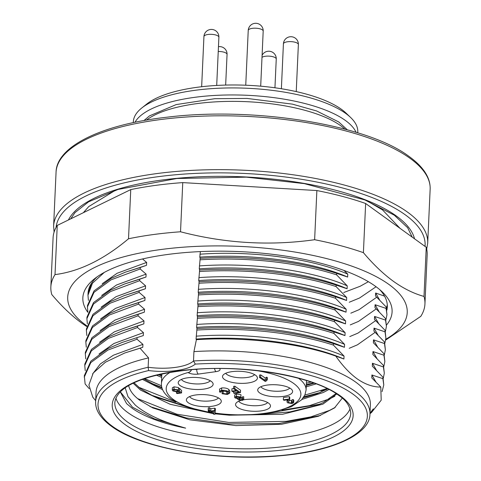 <?xml version="1.0" encoding="UTF-8"?>
<svg xmlns="http://www.w3.org/2000/svg" width="481" height="481" viewBox="0 0 481 481"><rect width="100%" height="100%" fill="white"/><g stroke="black" fill="none" stroke-linecap="round" stroke-linejoin="round"><path stroke-width="0.72" d="M243.789 399.771A17.478 6.012 2.6 0 1 268.536 403.102A17.478 6.012 2.6 0 1 270.244 404.924A17.478 6.012 2.6 0 1 258.574 411.177A17.478 6.012 2.6 0 1 237.524 407.395A17.478 6.012 2.6 0 1 235.918 403.367A17.478 6.012 2.6 0 1 240.728 400.481M238.72 401.226A14.977 5.159 -177.4 0 0 239.953 402.405A14.977 5.159 -177.4 0 0 254.762 405.76A14.977 5.159 -177.4 0 0 267.646 402.537M290.662 388.606A17.478 6.012 2.6 0 1 292.37 390.428A17.478 6.012 2.6 0 1 280.706 396.687A17.478 6.012 2.6 0 1 259.656 392.899A17.478 6.012 2.6 0 1 258.05 388.87A17.478 6.012 2.6 0 1 272.745 384.692A17.478 6.012 2.6 0 1 290.662 388.606M260.846 386.73A14.977 5.159 -177.4 0 0 262.085 387.908A14.977 5.159 -177.4 0 0 276.888 391.263A14.977 5.159 -177.4 0 0 289.778 388.047M255.483 375.174A17.478 6.012 2.6 0 1 257.185 376.996A17.478 6.012 2.6 0 1 245.52 383.249A17.478 6.012 2.6 0 1 224.471 379.467A17.478 6.012 2.6 0 1 222.865 375.439A17.478 6.012 2.6 0 1 237.56 371.26A17.478 6.012 2.6 0 1 255.483 375.174M225.661 373.298A14.977 5.159 -177.4 0 0 226.9 374.477A14.977 5.159 -177.4 0 0 241.709 377.832A14.977 5.159 -177.4 0 0 254.593 374.615M211.183 381.307A17.478 6.012 2.6 0 1 212.885 383.135A17.478 6.012 2.6 0 1 201.22 389.388A17.478 6.012 2.6 0 1 180.171 385.606A17.478 6.012 2.6 0 1 178.565 381.577A17.478 6.012 2.6 0 1 193.26 377.399A17.478 6.012 2.6 0 1 211.183 381.307M181.361 379.437A14.977 5.159 -177.4 0 0 182.6 380.615A14.977 5.159 -177.4 0 0 197.408 383.97A14.977 5.159 -177.4 0 0 210.293 380.748M219.342 398.484A17.478 6.012 2.6 0 1 221.05 400.312A17.478 6.012 2.6 0 1 209.385 406.565A17.478 6.012 2.6 0 1 188.33 402.777A17.478 6.012 2.6 0 1 186.724 398.749A17.478 6.012 2.6 0 1 201.419 394.57A17.478 6.012 2.6 0 1 219.342 398.484M189.526 396.609A14.977 5.159 -177.4 0 0 190.759 397.787A14.977 5.159 -177.4 0 0 205.567 401.142A14.977 5.159 -177.4 0 0 218.452 397.925M222.114 393.735L223.118 393.47L226.737 393.975L228.427 393.097L227.543 391.979L222.288 390.752L220.773 391.552L221.038 392.123L219.739 392.177L219.534 389.075L221.687 387.945C224.934 387.758 227.303 388.269 228.8 389.478L229.834 390.837L229.726 393.181L227.363 394.456L222.114 393.735L222.222 391.39L223.226 391.125L226.972 391.612M233.586 392.965L238.618 392.268L236.832 391.005L232.515 391.6L231.848 391.125L236.159 390.53L233.556 388.69L233.658 386.351L234.812 386.189L240.542 390.235L240.44 392.58L234.253 393.434L233.586 392.965L233.652 391.444M231.848 391.125L231.95 388.786L233.562 388.564M266.005 381.199L265.278 381.481L259.469 377.381L259.578 375.036L260.726 374.879L265.271 378.084L266.678 377.134L267.346 377.609L267.244 379.948L266.041 381.03M288.702 402.639L291.396 403.114L292.394 402.591L291.961 402.026L293.188 401.924L293.681 402.693L291.949 403.541L287.542 402.789L287.019 401.978L288.323 399.699L284.006 400.3L283.339 399.825L283.441 397.486L289.34 396.669L289.796 397.444L289.688 399.783L288.341 402.02L288.702 402.639L288.768 401.208M288.81 400.3L292.021 400.655M291.961 402.026L292.069 399.687L293.29 399.579L293.789 400.348L293.681 402.693M236.273 397.811L239.893 398.184L240.422 398.677L239.334 399.609L241.624 400.018L242.322 399.17L243.548 399.062L243.825 399.615L242.25 400.439L238.149 399.747L237.782 399.23L238.227 398.743L235.131 397.979L234.596 397.24L234.704 394.895L236.46 393.945L240.969 394.703L240.861 397.041L239.785 397.258L236.929 396.711L235.894 397.294L236.273 397.811L236.315 396.861M240.47 397.649L242.4 397.492M242.526 399.543L242.43 396.825L243.657 396.723L243.825 399.615M208.177 410.239L208.279 407.894L209.433 407.738L210.846 408.736L214.73 408.195L215.398 408.67L215.067 414.189L213.985 414.339L210.257 411.706L208.964 411.886L208.297 411.417L209.59 411.237L208.177 410.239L209.325 410.077L210.738 411.075L214.622 410.54L215.296 411.014M174.062 390.831L177.212 391.474L179.461 390.758L181.535 392.953L177.08 393.572L176.407 393.097L179.906 392.61L178.902 391.558L177.489 391.943L172.944 391.011L172.288 390.097L172.39 387.758L174.062 386.82L178.553 387.578L178.451 389.923L177.375 390.133L174.561 389.58L173.557 390.163L174.062 390.831L174.11 389.676M178.511 388.504L179.569 388.42L181.644 390.614L181.535 392.953M191.492 369.697A3.746 3.096 125.2 0 1 188.215 372.577L188.125 372.516A3.746 3.096 -54.8 0 0 191.378 369.709M172.288 390.097L173.954 389.159L174.062 386.82M173.954 389.159L178.451 389.923M176.407 393.097L176.461 391.997M179.461 390.758L179.569 388.42M178.229 390.903L178.271 389.959M177.212 391.474L177.279 390.085M214.159 411.171L211.412 411.55L214.003 413.377L214.159 411.171M209.325 410.077L209.433 407.738M208.297 411.417L208.345 410.353M214.622 410.54L214.73 408.195M210.738 411.075L210.846 408.736M214.003 413.377L214.099 411.177M234.596 397.24L236.351 396.284L236.46 393.945M236.351 396.284L240.861 397.041M243.548 399.062L243.657 396.723M241.624 400.018L241.733 397.679M239.069 399.248L239.334 399.609L239.364 398.923M240.422 398.677L240.494 397.12M239.893 398.184L239.935 397.228M239.177 398.346L239.237 397.011M287.728 400.727L287.77 399.777M293.188 401.924L293.29 399.579M291.396 403.114L291.504 400.769M283.339 399.825L289.237 399.008L289.34 396.669M289.237 399.008L289.688 399.783M259.469 377.381L260.624 377.218L265.163 380.429L266.57 379.479L266.678 377.134M266.57 379.479L267.244 379.948M265.163 380.429L265.271 378.084M260.624 377.218L260.726 374.879M233.556 388.69L234.704 388.528L234.812 386.189M234.704 388.528L240.44 392.58M221.038 392.123L221.086 391.119M226.737 393.975L226.846 391.63M223.118 393.47L223.226 391.125M219.432 391.414L221.585 390.283C224.825 390.103 227.194 390.614 228.691 391.817L228.8 389.478M228.691 391.817L229.726 393.181M221.585 390.283L221.687 387.945M95.695 400.697L92.761 397.162L88.907 384.962L93.23 373.046L105.423 362.217L124.789 352.982L140.055 348.22L148.569 357.894L148.142 367.256A37.446 12.891 -177.4 0 0 193.506 360.972A137.307 47.264 2.6 0 1 354.617 390.999A137.307 47.264 2.6 0 1 369.955 414.099C370.087 433.832 333.628 451.208 280.862 455.693C218.675 461.856 141.522 448.593 111.742 426.479C100.601 418.47 95.232 410.191 95.623 401.641A137.307 47.264 2.6 0 1 148.142 367.256L148.611 370.562A134.812 46.404 -177.4 0 0 113.077 426.779A134.812 46.404 -177.4 0 0 294.606 453.938A134.812 46.404 -177.4 0 0 352.296 393.644A134.812 46.404 -177.4 0 0 195.298 364.099L193.506 360.972L193.927 351.611L196.398 339.676C244.925 336.52 299.579 343.145 335.798 356.102C342.67 365.927 349.855 373.557 357.365 378.986C365.253 384.409 373.064 387.109 380.784 387.067L381.211 400.18L371.554 412.445L369.973 413.702M350.102 408.7A118.085 40.644 2.6 0 1 253.277 439.4A118.085 40.644 2.6 0 1 128.445 413.017A118.085 40.644 2.6 0 1 115.885 398.064M369.955 414.099L370.382 404.737A137.307 47.264 -177.4 0 0 355.038 381.631A137.307 47.264 -177.4 0 0 193.927 351.611M120.298 391.895L126.611 403.643L132.443 408.459C144.54 416.823 162.277 423.388 185.654 428.138C163.071 422.084 146.302 414.418 135.353 405.14L127.988 396.639L125.198 387.878M128.631 385.702A105.604 36.352 -177.4 0 0 129.215 387.548C130.742 391.925 134.223 396.152 139.664 400.222L152.796 407.924L189.965 419.835L235.798 425.589L281.559 424.278L318.422 416.257L334.487 407.948L342.256 398.142M369.991 413.281L373.34 408.826A143.049 49.242 2.6 0 1 369.997 413.143M316.167 383.886L306.217 386.832M161.7 377.417L156.553 375.222M158.622 374.729L161.766 376.034M306.283 385.449L314.243 383.177M328.95 389.49L323.4 392.466L301.93 399.428M162.626 389.7L142.484 379.413M143.867 378.926L154.383 384.758L162.013 388.053M303.289 397.751L317.171 393.686L327.723 388.876M336.73 393.999L322.865 404.172L282.563 414.273L229.263 415.199L215.091 413.834M212.879 413.558L170.142 404.268L140.494 390.073L133.219 383.267M134.091 382.852L140.56 388.69L153.848 396.47L193.001 408.862M256.409 414.586L289.977 411.898L316.642 405.393L322.931 402.789L336.057 393.554M128.655 385.69L129.215 387.548M85.227 370.629L84.77 365.488L91.348 350.889L108.417 338.377L137.536 327.513L137.602 326.034L122.607 330.754L108.484 336.892L91.414 349.41L84.842 364.003L84.77 365.488M85.756 358.922L85.305 353.775L91.877 339.183L108.953 326.671L138.071 315.807L138.137 314.327L123.136 319.047L109.019 325.186L91.943 337.698L85.371 352.296L85.305 353.775M86.291 347.216L85.834 342.069L92.412 327.471L109.482 314.959L138.6 304.1L138.666 302.621L123.671 307.341L109.548 313.48L92.478 325.992L85.901 340.59L85.834 342.069M86.82 335.51L86.37 330.363L92.941 315.764L110.017 303.252L139.129 292.394L139.201 290.909L124.2 295.629L110.083 301.773L93.007 314.285L86.436 328.884L86.37 330.363M87.356 323.797L86.899 318.656L93.476 304.058L110.546 291.546L139.664 280.682L139.73 279.202L124.735 283.922L110.612 290.067L93.542 302.579L86.965 317.177L86.899 318.656M87.885 312.091L87.428 306.95L94.005 292.352L111.075 279.84L140.193 268.975L140.266 267.496L125.264 272.216L111.147 278.355L94.072 290.873L87.5 305.465L87.428 306.95M88.414 300.385L87.963 295.238L92.46 283.225L104.257 272.432M91.552 283.189L88.029 293.759L87.963 295.238M140.266 267.496L146.507 265.332L146.639 262.41L142.508 258.958M125.264 272.216L146.507 265.332M139.73 279.202L145.971 277.044L146.104 274.116L140.193 268.975M124.735 283.922L145.971 277.044M139.201 290.909L145.442 288.75L145.575 285.822L139.664 280.682M124.2 295.629L145.442 288.75M138.666 302.621L144.907 300.457L145.04 297.529L139.129 292.394M123.671 307.341L144.907 300.457M138.137 314.327L144.378 312.163L144.51 309.235L138.6 304.1M123.136 319.047L144.378 312.163M137.602 326.034L143.843 323.869L143.981 320.947L138.071 315.807M122.607 330.754L143.843 323.869M89.219 388.66L85.125 383.97L84.307 375.715L90.885 361.117L107.954 348.605L122.078 342.46L143.314 335.582L143.446 332.654L137.536 327.513M122.078 342.46L143.314 335.582M102.206 283.742L117.117 273.262L146.639 262.41M101.677 295.448L116.582 284.968L146.104 274.116M101.142 307.155L116.053 296.675L145.575 285.822M100.613 318.867L115.518 308.381L145.04 297.529M100.084 330.573L114.989 320.087L144.51 309.235M99.549 342.28L114.454 331.8L143.981 320.947M99.02 353.986L113.925 343.506L143.446 332.654M84.241 377.194L90.813 362.596L107.888 350.084L137.007 339.219L137.073 337.74M382.87 378.643L383.778 384.926L382.936 377.158L382.87 378.643L371.909 374.97L375.877 381.896M371.909 374.97L371.777 377.892L380.784 387.067M383.405 366.931L384.307 373.22L383.471 365.452L383.405 366.931L372.438 363.257L376.413 370.19M334.644 407.828L334.277 407.936M372.438 363.257L372.306 366.185L382.936 377.158M383.934 355.225L384.842 361.514L384 353.745L383.934 355.225L372.973 351.551L376.942 358.483M372.973 351.551L372.841 354.479L383.471 365.452M326.232 389.7L320.929 390.825M384.463 343.518L385.371 349.807L384.535 342.039L384.463 343.518L373.503 339.845L377.477 346.771M373.503 339.845L373.37 342.773L384 353.745M384.998 331.812L385.9 338.101L385.065 330.327L384.998 331.812L374.032 328.138L378.006 335.065M374.032 328.138L373.899 331.066L384.535 342.039M385.528 320.099L386.435 326.389L385.594 318.62L385.528 320.099L374.567 316.432L378.541 323.358M374.567 316.432L374.434 319.354L385.065 330.327M374.946 332.461L357.443 344.823L349.224 348.304M386.063 308.393L386.964 314.682L386.129 306.914L386.063 308.393L375.096 304.72L379.07 311.652M375.096 304.72L374.964 307.648L385.594 318.62M375.475 320.749L357.972 333.117L349.759 336.592M384.559 296.146L375.631 293.013L379.599 299.946M375.631 293.013L375.499 295.941L386.129 306.914M376.01 309.042L358.507 321.404L350.288 324.885M376.539 297.336L359.036 309.698L350.817 313.179M376.076 286.742L359.572 297.992L349.254 302.242M368.392 281.704L360.101 286.285L343.741 292.532M140.055 348.22L142.785 347.288L142.917 344.36L137.007 339.219M124.789 352.982L142.785 347.288M92.562 374.008L100.325 363.955L113.396 355.212L142.917 344.36M383.778 384.926L382.082 391.6M384.307 373.22L383.279 378.3M384.842 361.514L383.808 366.588M385.371 349.807L384.343 354.882M385.9 338.101L384.872 343.175M386.435 326.389L385.401 331.469M386.964 314.682L385.936 319.763M387.295 304.924L386.465 308.05M196.849 330.062L196.062 339.093C247.775 335.317 308.08 343.308 343.909 359L344.041 356.072L333.405 345.099L333.477 343.62C295.142 331.15 243.687 325.649 196.915 328.577L196.849 330.062C243.62 327.128 295.075 332.63 333.405 345.099M196.194 336.165C247.907 332.389 308.213 340.38 344.041 356.072M197.384 318.35L196.597 327.387C248.304 323.611 308.61 331.601 344.438 347.294L344.57 344.366L333.94 333.393L334.006 331.914C295.671 319.444 244.222 313.943 197.45 316.871L197.384 318.35C244.156 315.422 295.605 320.923 333.94 333.393M196.729 324.459C248.436 320.683 308.748 328.673 344.57 344.366M197.913 306.644L197.126 315.68C248.833 311.904 309.145 319.889 344.967 335.588L345.105 332.66L334.469 321.687L334.535 320.202C296.206 307.738 244.751 302.23 197.98 305.164L197.913 306.644C244.685 303.715 296.134 309.217 334.469 321.687M197.258 312.752C248.972 308.976 309.277 316.967 345.105 332.66M198.443 294.937L197.661 303.968C249.368 300.198 309.674 308.183 345.502 323.875L345.635 320.953L335.004 309.98L335.071 308.495C296.735 296.025 245.286 290.524 198.515 293.458L198.443 294.937C245.214 292.003 296.669 297.511 335.004 309.98M197.793 301.046C249.501 297.27 309.806 305.255 345.635 320.953M198.978 283.231L198.19 292.262C249.898 288.486 310.209 296.476 346.031 312.169L346.164 309.241L335.534 298.268L335.6 296.789C297.264 284.319 245.815 278.818 199.044 281.752L198.978 283.231C245.749 280.297 297.198 285.798 335.534 298.268M198.322 289.334C250.03 285.564 310.341 293.548 346.164 309.241M199.507 271.524L198.719 280.555C250.433 276.779 310.738 284.77 346.567 300.463L346.699 297.535L336.069 286.562L336.135 285.083C297.799 272.613 246.344 267.111 199.573 270.039L199.507 271.524C246.278 268.59 297.733 274.092 336.069 286.562M198.851 277.627C250.565 273.851 310.87 281.842 346.699 297.535M200.042 259.812L199.254 268.849C250.962 265.073 311.273 273.058 347.096 288.756L347.228 285.828L336.598 274.855L336.664 273.376C298.328 260.906 246.879 255.405 200.108 258.333L200.042 259.812C246.813 256.884 298.262 262.385 336.598 274.855M199.387 265.921C251.094 262.145 311.405 270.136 347.228 285.828M200.367 251.593L199.783 257.143C251.497 253.367 311.802 261.351 347.631 277.05L347.763 274.122L343.981 270.448M199.916 254.215C251.629 250.439 311.935 258.423 347.763 274.122M199.783 257.143L200.156 258.05M336.664 273.376L347.631 277.05M199.254 268.849L199.621 269.763M336.135 285.083L347.096 288.756M198.719 280.555L199.092 281.469M335.6 296.789L346.567 300.463M198.19 292.262L198.557 293.176M335.071 308.495L346.031 312.169M197.661 303.968L198.028 304.882M334.535 320.202L345.502 323.875M197.126 315.68L197.493 316.588M334.006 331.914L344.967 335.588M196.597 327.387L196.963 328.301M333.477 343.62L344.438 347.294M196.062 339.093L196.398 339.676M335.798 356.102L343.909 359M148.569 357.894A137.307 47.264 -177.4 0 0 96.05 392.28L95.623 401.641M320.43 415.494L278.794 423.581L228.619 423.893L186.243 417.923L150.09 406.595M319.697 404.208L272.751 412.385M182.509 405.249L150.884 395.003M320.232 392.502L303.968 396.729M161.826 387.385L151.419 383.297M313.54 382.924L306.319 384.644M161.79 375.481L159.307 374.573M185.654 428.138L154.401 418.843L132.503 407.215L120.352 391.847M335.245 407.359L329.551 410.395L310.828 416.889L286.123 421.356L228.685 422.432L176.84 414.201L137.62 398.611M334.848 396.206L330.08 398.689L309.439 405.657L281.932 410.167M175.775 402.074L138.672 387.223M327.062 388.546L304.834 395.105M161.52 385.792L144.745 378.625M311.147 382.088L306.385 383.183M170.052 372.426A72.397 24.922 2.6 0 0 161.424 383.513L161.838 374.014M87.819 312.295A154.78 53.277 2.6 0 1 94.498 278.8A154.78 53.277 2.6 0 1 231.511 251.322A154.78 53.277 2.6 0 1 375.475 286.309A154.78 53.277 2.6 0 1 382.215 291.865A154.78 53.277 2.6 0 1 386.496 325.048M386.886 310.125A149.789 51.557 -177.4 0 0 387.319 306.956A149.789 51.557 -177.4 0 0 379.84 289.724M86.82 325.823A169.943 58.496 2.6 0 1 85.949 325.198A169.943 58.496 2.6 0 1 160.864 249.531A169.943 58.496 2.6 0 1 388.991 284.493A169.943 58.496 2.6 0 1 385.81 339.267M50.854 286.989L53.084 237.812A187.235 64.448 2.6 0 1 57.245 225.421L130.754 189.598A187.235 64.448 2.6 0 1 182.756 182.612L316.871 190.548A187.235 64.448 2.6 0 1 365.638 203.499L426.244 247.258L424.008 296.428C413.756 293.602 403.553 288.564 393.404 281.307C383.249 273.899 373.25 264.352 363.408 252.669A187.235 64.448 2.6 0 0 314.634 239.718C269.757 246.031 225.048 243.386 180.525 231.782A187.235 64.448 2.6 0 0 128.517 238.768C103.734 259.596 79.233 271.537 55.014 274.597A187.235 64.448 2.6 0 0 50.854 286.989A187.235 64.448 2.6 0 0 51.78 294.528C61.622 306.211 71.621 315.758 81.776 323.166L86.688 326.527M57.245 225.421L55.014 274.597M130.754 189.598L128.517 238.768M182.756 182.612L180.525 231.782M316.871 190.548L314.634 239.718M365.638 203.499L363.408 252.669M424.008 296.428A187.235 64.448 2.6 0 1 424.939 303.974A187.235 64.448 2.6 0 1 420.779 316.366L385.696 340.049M426.244 247.258A187.235 64.448 2.6 0 1 427.17 254.804L424.939 303.974M97.054 276.888A149.789 51.557 -177.4 0 0 88.047 293.368A149.789 51.557 -177.4 0 0 88.041 293.56M141.781 107.984L146.609 104.143A107.347 36.953 2.6 0 1 241.113 85.071A107.347 36.953 2.6 0 1 341.005 109.013A107.347 36.953 2.6 0 1 346.152 113.203L350.607 117.466A112.344 38.672 -177.4 0 0 345.226 113.083A112.344 38.672 -177.4 0 0 240.686 88.029A112.344 38.672 -177.4 0 0 141.781 107.984A112.344 38.672 -177.4 0 0 133.327 121.795L133.285 122.643M356.102 132.329A112.344 38.672 -177.4 0 0 344.907 120.112A112.344 38.672 -177.4 0 0 228.998 94.967A112.344 38.672 -177.4 0 0 134.957 122.288M357.738 132.834L357.78 131.986A112.344 38.672 -177.4 0 0 350.607 117.466M188.125 372.516A67.406 23.202 -177.4 0 0 173.731 399.765A67.406 23.202 -177.4 0 0 211.424 412.536M298.485 378.258A72.397 24.922 2.6 0 1 306.072 390.085L304.918 394.913L301.485 399.909L291.402 406.679L272.649 412.403L257.101 414.526L231.824 414.935L215.121 413.407M215.145 413.089A67.406 23.202 -177.4 0 0 285.696 408.261A67.406 23.202 -177.4 0 0 293.338 383.201A67.406 23.202 -177.4 0 0 257.07 370.665M214.568 368.572A3.746 1.665 82.1 0 0 216.023 371.633A7.492 2.579 -177.4 0 0 219.558 368.548M216.023 371.633L198.298 374.086A7.492 2.579 -177.4 0 1 188.215 372.577M196.741 369.294L197.673 369.228M198.298 374.086A3.746 1.665 82.1 0 1 196.741 369.36A3.746 1.287 2.6 0 1 194.865 369.426M125.703 425.03A120.581 41.504 2.6 0 1 177.297 371.104A120.581 41.504 2.6 0 1 339.67 395.394A120.581 41.504 2.6 0 1 288.071 449.32A120.581 41.504 2.6 0 1 125.703 425.03M114.827 402.513A118.085 40.644 -177.4 0 0 128.024 422.384A118.085 40.644 -177.4 0 0 259.806 448.557A118.085 40.644 -177.4 0 0 350.751 413.227C350.216 406.192 346.079 400.15 338.335 395.093C313.197 376.166 243.639 364.093 188.877 369.937C146.603 374.428 116.925 385.57 114.827 402.513M68.422 219.973A174.753 60.155 2.6 0 1 213.636 176.377A174.753 60.155 2.6 0 1 395.604 215.464A174.753 60.155 2.6 0 1 414.52 238.792M344.931 129.148A107.347 36.953 -177.4 0 0 340.265 125.409A107.347 36.953 -177.4 0 0 241.029 101.479A107.347 36.953 -177.4 0 0 146.374 120.136M54.082 232.131L53.613 226.106A187.235 64.448 2.6 0 1 197.823 170.094A187.235 64.448 2.6 0 1 406.782 211.592A187.235 64.448 2.6 0 1 427.705 243.091L430.146 189.237A187.235 64.448 -177.4 0 0 409.229 157.738A187.235 64.448 -177.4 0 0 200.27 116.234A187.235 64.448 -177.4 0 0 56.061 172.252C56.355 146.591 101.232 124.465 167.154 117.184C253.439 106.445 366.191 124.477 408.453 156C423.34 166.624 430.573 177.705 430.146 189.237M425.03 246.38A184.74 63.588 -177.4 0 0 404.461 214.237A184.74 63.588 -177.4 0 0 199.958 173.226A184.74 63.588 -177.4 0 0 56.091 227.387M195.298 364.099A39.941 13.751 2.6 0 1 148.611 370.562M260.696 86.177L263.191 31.115A7.492 2.579 -177.4 0 0 262.355 29.858A7.492 2.579 -177.4 0 0 252.272 28.349A7.492 2.579 -177.4 0 0 248.232 30.435L245.743 85.221M296.242 91.594L298.376 44.547A7.492 2.579 -177.4 0 0 297.541 43.29A7.492 2.579 -177.4 0 0 287.458 41.781A7.492 2.579 -177.4 0 0 283.417 43.867L281.379 88.744M225.661 85.071L227.056 54.425A7.492 2.579 -177.4 0 0 226.22 53.169A7.492 2.579 -177.4 0 0 218.248 51.497M216.703 85.444L218.891 37.253A7.492 2.579 -177.4 0 0 218.055 35.991A7.492 2.579 -177.4 0 0 207.972 34.482A7.492 2.579 -177.4 0 0 203.932 36.574L201.653 86.73M274.946 87.782L276.25 59.043A7.492 2.579 -177.4 0 0 275.409 57.78A7.492 2.579 -177.4 0 0 265.326 56.271A7.492 2.579 -177.4 0 0 262.001 57.329M161.424 383.513C161.135 389.069 164.352 394.288 171.062 399.158L188.287 407.395L212.043 412.969M306.505 380.573L306.072 390.085M237.8 398.749L237.782 399.23M287.121 399.639L287.019 401.978M70.707 218.861L74.982 212.614L88.546 201.852L118.073 189.43L176.906 178.505L246.326 177.152L304.293 183.616L364.905 199.952L394.27 215.163L407.641 227.711L412.223 237.133M143.963 120.557L149.483 115.885L176.22 104.581L214.797 98.695L247.036 98.425L292.376 104.13L316.6 110.955L338.714 121.94L347.294 129.786M53.613 226.106L56.061 172.252M426.695 249.05L427.705 243.091M366.72 200.679L382.533 209.914L400.024 228.325M83.363 212.692L88.708 206.608L114.298 190.951L118.2 189.394M263.191 31.115A7.492 7.492 0 0 0 252.417 24.05A7.492 7.492 0 0 0 248.232 30.435M298.376 44.547A7.492 7.492 0 0 0 287.602 37.482A7.492 7.492 0 0 0 283.417 43.867M227.056 54.425A7.492 7.492 0 0 0 218.464 46.681M218.891 37.253A7.492 7.492 0 0 0 208.117 30.189A7.492 7.492 0 0 0 203.932 36.574M276.25 59.043A7.492 7.492 0 0 0 262.097 55.297"/></g></svg>
